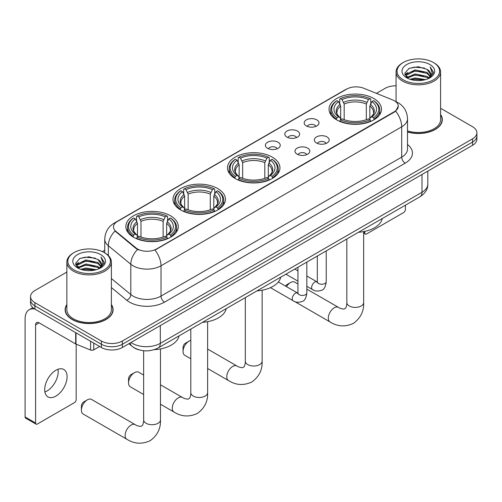 <?xml version="1.0" encoding="UTF-8"?>
<svg xmlns="http://www.w3.org/2000/svg" width="502" height="502" viewBox="0 0 502 502"><rect width="100%" height="100%" fill="white"/><g stroke="black" fill="none" stroke-linecap="round" stroke-linejoin="round"><path stroke-width="0.75" d="M272.266 157.113A26.223 15.142 0 0 0 243.69 153.832A26.223 15.142 0 0 0 227.5 167.819A26.223 15.142 0 0 0 235.181 178.524A26.223 15.142 0 0 0 263.757 181.806A26.223 15.142 0 0 0 279.947 167.819A26.223 15.142 0 0 0 272.266 157.113M217.761 188.583A26.223 15.142 0 0 0 189.185 185.301A26.223 15.142 0 0 0 172.995 199.288A26.223 15.142 0 0 0 180.676 209.993A26.223 15.142 0 0 0 209.252 213.275A26.223 15.142 0 0 0 225.442 199.288A26.223 15.142 0 0 0 217.761 188.583M170.598 215.81A26.223 15.142 0 0 0 142.022 212.528A26.223 15.142 0 0 0 125.839 226.515A26.223 15.142 0 0 0 133.519 237.22A26.223 15.142 0 0 0 162.096 240.502A26.223 15.142 0 0 0 178.279 226.515A26.223 15.142 0 0 0 170.598 215.81M373.789 98.499A26.223 15.142 0 0 0 345.213 95.217A26.223 15.142 0 0 0 329.03 109.204A26.223 15.142 0 0 0 336.71 119.909A26.223 15.142 0 0 0 365.287 123.191A26.223 15.142 0 0 0 381.47 109.204A26.223 15.142 0 0 0 373.789 98.499M306.339 125.927A7.423 4.286 180 0 1 304.871 124.716A7.423 4.286 180 0 1 307.324 119.394A7.423 4.286 180 0 1 316.837 119.871A7.423 4.286 180 0 1 318.312 124.716A7.423 4.286 180 0 1 306.339 125.927M315.934 126.372A4.455 2.573 0 0 0 314.735 125.123A4.455 2.573 0 0 0 310.349 124.471A4.455 2.573 0 0 0 307.243 126.372M286.962 137.121A7.423 4.286 180 0 1 285.487 135.91A7.423 4.286 180 0 1 287.947 130.583A7.423 4.286 180 0 1 297.454 131.06A7.423 4.286 180 0 1 298.928 135.91A7.423 4.286 180 0 1 286.962 137.121M296.55 137.567A4.455 2.573 0 0 0 295.358 136.312A4.455 2.573 0 0 0 290.972 135.659A4.455 2.573 0 0 0 287.866 137.567M267.579 148.31A7.423 4.286 180 0 1 266.104 147.099A7.423 4.286 180 0 1 268.564 141.771A7.423 4.286 180 0 1 278.07 142.248A7.423 4.286 180 0 1 279.545 147.099A7.423 4.286 180 0 1 267.579 148.31M277.167 148.755A4.455 2.573 0 0 0 275.974 147.5A4.455 2.573 0 0 0 271.588 146.848A4.455 2.573 0 0 0 268.482 148.755M316.524 142.995A7.423 4.286 180 0 1 315.049 141.784A7.423 4.286 180 0 1 317.509 136.462A7.423 4.286 180 0 1 327.015 136.939A7.423 4.286 180 0 1 328.49 141.784A7.423 4.286 180 0 1 316.524 142.995M326.112 143.44A4.455 2.573 0 0 0 324.919 142.191A4.455 2.573 0 0 0 320.533 141.539A4.455 2.573 0 0 0 317.427 143.44M297.14 154.189A7.423 4.286 180 0 1 295.665 152.972A7.423 4.286 180 0 1 298.125 147.651A7.423 4.286 180 0 1 307.638 148.128A7.423 4.286 180 0 1 309.106 152.972A7.423 4.286 180 0 1 297.14 154.189M306.735 154.629A4.455 2.573 0 0 0 305.536 153.38A4.455 2.573 0 0 0 301.15 152.727A4.455 2.573 0 0 0 298.044 154.629M392.577 99.898A13.359 7.712 180 0 1 394.365 100.764A13.359 7.712 180 0 1 398.274 106.217A13.359 7.712 180 0 1 394.365 111.67L156.467 249.017A13.359 7.712 180 0 1 136.08 247.988L115.906 231.353A13.359 7.712 180 0 1 113.49 226.929A13.359 7.712 180 0 1 117.405 221.476L346.662 89.118A13.359 7.712 180 0 1 363.768 88.252L392.577 99.898M139.067 349.856A14.84 8.572 180 0 1 133.074 347.051M66.86 304.545A23.996 13.855 0 0 0 65.128 309.715A23.996 13.855 0 0 0 72.156 319.51A23.996 13.855 0 0 0 98.304 322.51A23.996 13.855 0 0 0 113.119 309.715A23.996 13.855 0 0 0 111.388 304.545M65.373 310.964A23.996 13.855 0 0 0 65.291 311.328M398.274 106.217L395.658 111.13L394.365 112.065L154.961 250.09A17.319 9.996 60 0 1 161.017 265.784A19.791 11.427 180 0 1 133.03 265.784A19.791 11.427 180 0 1 130.809 264.259L108.332 245.723A19.791 11.427 180 0 1 104.755 239.172L104.755 252.895M66.86 272.071L34.895 290.526A14.84 8.572 0 0 0 30.547 296.582L30.547 303.051A14.84 8.572 0 0 0 34.895 309.106L101.366 347.484L101.366 344.253A14.84 8.572 0 0 0 122.356 344.253L472.551 142.066A14.84 8.572 0 0 0 476.9 136.011A14.84 8.572 0 0 1 472.551 142.066L122.356 344.253A14.84 8.572 0 0 1 101.366 344.253L34.895 305.875L101.366 344.253L101.366 341.021A14.84 8.572 0 0 0 122.356 341.021L472.551 138.834A14.84 8.572 0 0 0 476.9 132.779A14.84 8.572 0 0 0 472.551 126.717L440.593 108.263M30.547 299.82A14.84 8.572 0 0 0 34.895 305.875A14.84 8.572 0 0 1 30.547 299.82M139.079 250.09L136.08 248.572L115.008 231.033A17.319 11.584 129.5 0 0 108.332 245.723L108.332 255.549M407.505 132.013A23.996 13.855 0 0 0 442.325 119.652A23.996 13.855 0 0 0 440.593 114.481M396.065 85.836A14.84 8.572 0 0 0 385.09 88.339L376.4 93.359M104.755 250.191L102.314 251.602M30.547 296.582A14.84 8.572 0 0 0 34.895 302.643L101.366 341.021M112.956 311.328A23.996 13.855 0 0 0 112.868 310.964M442.162 121.264A23.996 13.855 0 0 0 442.074 120.894M101.366 347.484A14.84 8.572 0 0 0 122.356 347.484L472.551 145.298A14.84 8.572 0 0 0 476.9 139.242L476.9 132.779M363.661 232.307L364.797 232.959A2.472 1.431 120 0 0 365.312 234.095A2.472 1.431 120 0 0 366.548 233.97L403.633 212.559A2.472 1.431 120 0 0 405.384 209.535L405.384 205.205M364.797 232.959L364.797 231.372M403.282 79.856A21.272 12.28 0 0 0 433.37 79.856A21.272 12.28 0 0 0 433.37 62.486L434.067 62.894A22.264 12.851 0 0 1 440.593 71.981A22.264 12.851 0 0 1 426.844 83.859A22.264 12.851 0 0 1 402.585 81.067A22.264 12.851 0 0 1 396.065 71.981A22.264 12.851 0 0 1 402.585 62.894L403.282 62.486A21.272 12.28 0 0 0 403.282 79.856M407.505 130.884A22.264 12.851 0 0 0 440.593 119.652L440.593 71.981M407.505 131.857A23.751 13.711 0 0 0 442.074 119.652A23.751 13.711 0 0 0 440.593 114.876M409.99 79.278L415.123 77.961L425.533 79.63M411.464 79.724L415.123 78.971L424.014 80.006L414.432 79.247L411.565 79.749M406.789 77.628L415.123 73.926L427.07 76.442L428.997 78.036M407.304 78.048L415.123 74.93L427.07 77.452L428.463 78.519M406.105 76.938L406.382 74.258L415.123 69.885L427.07 72.407L430.346 76.116M405.992 76.448L406.382 75.269L415.123 70.895L427.07 73.417L430.107 76.599M428.338 78.619A12.368 7.141 0 0 0 430.697 74.421A12.368 7.141 0 0 0 427.07 69.376L430.691 74.666M429.869 64.507A16.328 9.425 0 0 0 406.815 64.488A16.328 9.425 0 0 0 406.708 77.797A16.328 9.425 0 0 0 406.783 77.835A16.328 9.425 0 0 0 429.944 77.797A16.328 9.425 0 0 0 429.869 64.507M427.07 69.376L418.185 66.722L409.055 68.404L404.819 73.185L407.624 78.287M429.348 78.124L433.295 73.123L433.37 72.225L430.164 66.86L432.184 72.872L428.463 78.563M434.067 62.894L433.37 62.486A21.272 12.28 0 0 0 403.282 62.486M430.164 66.86L433.37 72.426M408.841 68.51L414.432 67.13L424.454 68.027M404.982 75.005L406.808 73.574M410.824 71.868L414.432 71.165L424.096 71.962M410.824 75.909L414.432 75.206L424.096 75.997M404.876 74.61L407.869 72.483M406.469 77.327L407.869 76.517M285.506 286.058A3.464 2.002 -60 0 1 287.031 284.571L290.526 282.551A8.409 4.857 120 0 0 286.523 286.648M336.233 119.633L336.942 117.757A23.55 13.598 0 0 1 336.942 100.657L338.561 101.592A21.272 12.28 0 0 0 338.561 116.822L340.155 117.732L340.676 119.639M340.676 118.861L340.676 106.073L338.561 101.592M339.735 103.613L339.735 99.038L340.438 98.637A23.55 13.598 0 0 1 370.062 98.637L368.443 99.572A21.272 12.28 0 0 0 342.057 99.572L344.171 104.052L344.171 119.689M366.328 119.689L366.328 104.052L368.443 99.572M358.522 232.257A27.215 15.713 0 0 0 382.267 218.552M339.735 120.988A24.542 14.169 0 0 0 370.765 120.988L370.062 119.777A23.55 13.598 0 0 1 340.438 119.777L339.735 121.409M370.765 121.409L370.765 120.988M336.942 100.657L336.233 101.059A24.542 14.169 0 0 0 330.711 110.013A24.542 14.169 0 0 0 336.233 118.974M370.062 98.637L370.765 99.038L370.765 103.613M340.438 119.777L342.057 118.842A21.272 12.28 0 0 0 368.443 118.842L370.062 119.777M338.561 116.822L336.942 117.757M342.057 99.572L340.438 98.637M340.155 104.347A19.032 10.988 0 0 0 340.155 117.732L340.249 117.788C337.545 115.178 336.44 113.402 336.942 112.467A18.304 10.567 0 0 1 340.676 106.073M374.26 118.974A24.542 14.169 0 0 0 379.788 110.013A24.542 14.169 0 0 0 374.26 101.059L373.557 100.657A23.55 13.598 0 0 1 373.557 117.757L374.26 119.633M373.557 117.757L371.938 116.822A21.272 12.28 0 0 0 371.938 101.592L373.557 100.657M371.938 101.592L369.823 106.073L369.823 118.861L370.338 117.732L371.938 116.822M369.823 106.073A18.304 10.567 0 0 1 373.557 112.467C374.053 113.408 372.955 115.184 370.25 117.788L370.338 117.732A19.032 10.988 0 0 0 370.338 104.347M369.823 119.639L369.823 118.861M297.937 283.981L294.73 282.13A8.409 4.857 120 0 0 290.526 282.551L287.031 284.571M183.054 351.463L183.054 347.428A3.464 2.002 -60 0 1 185.502 343.186L189.003 341.165A8.409 4.857 120 0 0 183.054 351.463A8.409 4.857 120 0 0 184.799 355.316L190.81 358.786M234.71 178.248L235.413 176.371A23.55 13.598 0 0 1 235.413 159.272L237.032 160.207A21.272 12.28 0 0 0 237.032 175.436L238.632 176.346L239.147 178.254M239.147 177.476L239.147 164.687L237.032 160.207M238.212 162.234L238.212 157.653L238.914 157.251A23.55 13.598 0 0 1 268.532 157.251L266.913 158.186A21.272 12.28 0 0 0 240.533 158.186L242.648 162.667L242.648 178.31M264.799 178.31L264.799 162.667L266.913 158.186M256.993 290.871A27.215 15.713 0 0 0 280.737 277.167M238.212 179.603A24.542 14.169 0 0 0 269.241 179.603L268.532 178.392A23.55 13.598 0 0 1 238.914 178.392L238.212 180.023M269.241 180.023L269.241 179.603M235.413 159.272L234.71 159.674A24.542 14.169 0 0 0 229.182 168.628A24.542 14.169 0 0 0 234.71 177.589M268.532 157.251L269.241 157.653L269.241 162.234M238.914 178.392L240.533 177.457A21.272 12.28 0 0 0 266.913 177.457L268.532 178.392M237.032 175.436L235.413 176.371M240.533 158.186L238.914 157.251M238.632 162.962A19.032 10.988 0 0 0 238.632 176.346L238.72 176.403C236.022 173.792 234.917 172.017 235.419 171.082A18.304 10.567 0 0 1 239.147 164.687M272.737 177.589A24.542 14.169 0 0 0 278.265 168.628A24.542 14.169 0 0 0 272.737 159.674L272.034 159.272A23.55 13.598 0 0 1 272.034 176.371L272.737 178.248M272.034 176.371L270.415 175.436A21.272 12.28 0 0 0 270.415 160.207L272.034 159.272M270.415 160.207L268.3 164.687L268.3 177.476L268.815 176.346L270.415 175.436M268.3 164.687A18.304 10.567 0 0 1 272.028 171.082C272.53 172.023 271.425 173.799 268.727 176.403L268.815 176.346A19.032 10.988 0 0 0 268.815 162.962M268.3 178.254L268.3 177.476M190.81 340.444A8.409 4.857 120 0 0 189.003 341.165L185.502 343.186M128.55 382.932L128.55 378.897A3.464 2.002 -60 0 1 130.997 374.655L134.498 372.635A8.409 4.857 120 0 0 128.55 382.932A8.409 4.857 120 0 0 130.294 386.785L143.647 394.497M180.205 209.717L180.908 207.841A23.55 13.598 0 0 1 180.908 190.741L182.527 191.676A21.272 12.28 0 0 0 182.527 206.906L184.127 207.815L184.642 209.723M184.642 208.945L184.642 196.156L182.527 191.676M183.701 193.697L183.701 189.122L184.41 188.721A23.55 13.598 0 0 1 214.028 188.721L212.409 189.656A21.272 12.28 0 0 0 186.029 189.656L188.143 194.136L188.143 209.773M210.294 209.773L210.294 194.136L212.409 189.656M202.488 322.34A27.215 15.713 0 0 0 226.233 308.636M183.701 211.072A24.542 14.169 0 0 0 214.73 211.072L214.028 209.861A23.55 13.598 0 0 1 184.41 209.861L183.701 211.493M214.73 211.493L214.73 211.072M180.908 190.741L180.205 191.143A24.542 14.169 0 0 0 174.677 200.097A24.542 14.169 0 0 0 180.205 209.052M214.028 188.721L214.73 189.122L214.73 193.697M184.41 209.861L186.029 208.926A21.272 12.28 0 0 0 212.409 208.926L214.028 209.861M182.527 206.906L180.908 207.841M186.029 189.656L184.41 188.721M184.127 194.431A19.032 10.988 0 0 0 184.127 207.815L184.215 207.872C181.511 205.262 180.413 203.486 180.915 202.551A18.304 10.567 0 0 1 184.642 196.156M218.232 209.052A24.542 14.169 0 0 0 223.76 200.097A24.542 14.169 0 0 0 218.232 191.143L217.529 190.741A23.55 13.598 0 0 1 217.529 207.841L218.232 209.717M217.529 207.841L215.91 206.906A21.272 12.28 0 0 0 215.91 191.676L217.529 190.741M215.91 191.676L213.796 196.156L213.796 208.945L214.31 207.815L215.91 206.906M213.796 196.156A18.304 10.567 0 0 1 217.523 202.551C218.025 203.492 216.92 205.268 214.222 207.872L214.31 207.815A19.032 10.988 0 0 0 214.31 194.431M213.796 209.723L213.796 208.945M143.647 375.069L138.703 372.214A8.409 4.857 120 0 0 134.498 372.635L130.997 374.655M81.393 410.159L81.393 406.124A3.464 2.002 -60 0 1 83.84 401.882L87.335 399.862A8.409 4.857 120 0 0 81.393 410.159A8.409 4.857 120 0 0 83.131 414.012L126.862 439.263A8.409 4.857 -60 0 1 125.575 432.517A8.409 4.857 -60 0 1 131.066 425.106A8.409 4.857 -60 0 1 135.276 424.692C136.431 425.552 138.282 426.129 140.824 426.411L142.361 425.52C143.428 423.995 143.773 420.469 143.647 419.854A8.409 4.857 180 0 0 146.113 423.293A8.409 4.857 180 0 0 158.005 423.293A8.409 4.857 180 0 0 160.471 419.854C160.828 428.564 157.377 435.516 150.117 440.731C141.978 444.414 134.229 443.925 126.862 439.263M133.049 236.944L133.752 235.068A23.55 13.598 0 0 1 133.752 217.968L135.371 218.897A21.272 12.28 0 0 0 135.371 234.133L136.964 235.043L137.485 236.95M137.485 236.172L137.485 223.384L135.371 218.897M136.544 220.924L136.544 216.349L137.247 215.948A23.55 13.598 0 0 1 166.871 215.948L165.252 216.883A21.272 12.28 0 0 0 138.866 216.883L140.98 221.363L140.98 237M163.137 237L163.137 221.363L165.252 216.883M154.309 349.63A27.215 15.713 0 0 0 179.076 335.863M136.544 238.299A24.542 14.169 0 0 0 167.574 238.299L166.871 237.088A23.55 13.598 0 0 1 137.247 237.088L136.544 238.72M167.574 238.72L167.574 238.299M133.752 217.968L133.049 218.37A24.542 14.169 0 0 0 127.521 227.324A24.542 14.169 0 0 0 133.049 236.279M166.871 215.948L167.574 216.349L167.574 220.924M137.247 237.088L138.866 236.153A21.272 12.28 0 0 0 165.252 236.153L166.871 237.088M135.371 234.133L133.752 235.068M138.866 216.883L137.247 215.948M136.964 221.658A19.032 10.988 0 0 0 136.964 235.043L137.059 235.099C134.354 232.489 133.25 230.713 133.752 229.778A18.304 10.567 0 0 1 137.485 223.384M171.075 236.279A24.542 14.169 0 0 0 176.597 227.324A24.542 14.169 0 0 0 171.075 218.37L170.366 217.968A23.55 13.598 0 0 1 170.366 235.068L171.075 236.944M170.366 235.068L168.747 234.133A21.272 12.28 0 0 0 168.747 218.897L170.366 217.968M168.747 218.897L166.633 223.384L166.633 236.172L167.153 235.043L168.747 234.133M166.633 223.384A18.304 10.567 0 0 1 170.366 229.778C170.862 230.719 169.764 232.495 167.059 235.099L167.153 235.043A19.032 10.988 0 0 0 167.153 221.658M166.633 236.95L166.633 236.172M135.276 424.692L91.546 399.441A8.409 4.857 120 0 0 87.335 399.862L83.84 401.882M58 369.284A15.832 9.143 -60 0 1 47.006 390.995A15.832 9.143 -60 0 1 44.891 391.987M55.885 396.122A15.832 9.143 120 0 0 66.226 382.173A15.832 9.143 120 0 0 63.804 369.485A15.832 9.143 120 0 0 55.885 370.269A15.832 9.143 120 0 0 45.544 384.218A15.832 9.143 120 0 0 47.972 396.906A15.832 9.143 120 0 0 55.885 396.122M93.755 343.092L93.755 349.856L99.616 346.474M34.726 309.012A19.791 11.427 -120 0 0 29.198 309.74A19.791 11.427 -120 0 0 25.1 318.801L25.1 416.967L35.598 423.029L35.598 324.863A4.945 2.855 60 0 1 36.621 322.598A4.945 2.855 60 0 1 39.093 322.842L75.676 343.964L75.676 332.65M35.598 423.029A2.472 1.431 120 0 0 36.106 424.159L25.615 418.097A2.472 1.431 -60 0 1 25.1 416.967M36.106 424.159A2.472 1.431 120 0 0 37.343 424.039L74.428 402.629A2.472 1.431 120 0 0 76.178 399.598L76.178 344.19M93.755 349.856A2.472 1.431 180 0 1 90.586 350.019L76.003 344.121A2.472 1.431 180 0 1 75.676 343.964M74.076 269.925A21.272 12.28 0 0 0 104.165 269.925A21.272 12.28 0 0 0 104.165 252.55L104.868 252.958A22.264 12.851 0 0 1 111.388 262.044A22.264 12.851 0 0 1 97.639 273.923A22.264 12.851 0 0 1 73.38 271.136A22.264 12.851 0 0 1 66.86 262.044A22.264 12.851 0 0 1 73.38 252.958L74.076 252.55A21.272 12.28 0 0 0 74.076 269.925M66.86 262.044L66.86 309.715A22.264 12.851 0 0 0 73.38 318.801A22.264 12.851 0 0 0 97.639 321.587A22.264 12.851 0 0 0 111.388 309.715L111.388 262.044M66.86 304.94A23.751 13.711 0 0 0 65.373 309.715A23.751 13.711 0 0 0 72.332 319.41A23.751 13.711 0 0 0 98.21 322.378A23.751 13.711 0 0 0 112.868 309.715A23.751 13.711 0 0 0 111.388 304.94M80.784 269.342L85.924 268.024L96.328 269.693M82.259 269.787L85.924 269.034L94.809 270.076M77.584 267.692L85.924 263.989L97.865 266.512L99.791 268.106M78.099 268.112L85.924 265L97.865 267.516L99.258 268.583M76.9 267.008L77.176 264.322L85.924 259.948L97.865 262.471L101.14 266.179M76.793 266.512L77.176 265.332L85.924 260.958L97.865 263.481L100.902 266.662M99.132 268.683A12.368 7.141 0 0 0 101.492 264.491A12.368 7.141 0 0 0 97.865 259.44L101.486 264.736M100.664 254.57A16.328 9.425 0 0 0 77.615 254.552A16.328 9.425 0 0 0 77.509 267.861A16.328 9.425 0 0 0 77.578 267.905A16.328 9.425 0 0 0 100.739 267.861A16.328 9.425 0 0 0 100.664 254.57M97.865 259.44L88.98 256.786L79.849 258.467L75.614 263.249L78.425 268.35M100.143 268.193L104.09 263.186L104.165 262.289L100.958 256.924L102.979 262.935L99.258 268.626M104.868 252.958L104.165 252.55A21.272 12.28 0 0 0 74.076 252.55M100.958 256.924L104.165 262.49M79.636 258.574L85.227 257.193L95.248 258.091M75.777 265.075L77.603 263.638M81.619 261.931L85.227 261.235L94.891 262.025M81.619 265.972L85.227 265.269L94.891 266.066M82.359 269.819L85.227 269.31L94.796 270.076M75.67 264.673L78.663 262.546M77.264 267.39L78.663 266.587M115.906 231.353L115.906 231.943M136.08 247.988L136.08 248.572M156.467 249.017L156.467 249.412M394.365 111.67L394.365 112.065M407.505 144.507A24.736 14.282 180 0 1 405.208 163.175L164.512 302.141A4.945 2.855 60 0 1 161.017 296.08L401.707 157.113A19.791 11.427 0 0 0 407.505 149.038L407.505 118.742A19.791 11.427 180 0 1 401.707 126.818A17.319 9.996 -120 0 0 395.658 111.13M164.512 302.141A24.736 14.282 180 0 1 129.529 302.141A24.736 14.282 180 0 1 126.755 300.234L111.388 287.558M137.554 249.488A17.319 11.584 129.5 0 0 130.809 264.259L130.809 294.555A19.791 11.427 0 0 0 133.03 296.08A19.791 11.427 0 0 0 161.017 296.08L161.017 265.784L401.707 126.818L401.707 157.113A4.945 2.855 60 0 0 405.208 163.175M407.505 118.742C407.172 111.626 404.041 106.286 398.124 102.734L395.626 101.517A17.319 8.107 112 0 0 395.388 101.429M115.931 222.486A17.319 9.996 -120 0 0 114.136 223.164C108.219 226.716 105.087 232.056 104.755 239.172M114.136 223.164L345.207 89.758A17.319 9.996 60 0 1 346.518 89.199M122.356 341.021L122.356 347.484M472.551 138.834L472.551 145.298M34.895 302.643L34.895 309.106M111.388 278.541L130.809 294.555A4.945 3.307 -50.5 0 1 126.755 300.234M130.997 342.496A19.791 11.427 0 0 0 132.327 343.343A19.791 11.427 0 0 0 160.314 343.343L422 192.26A19.791 11.427 0 0 0 427.798 184.184C427.942 189.091 425.326 193.295 419.948 196.79L158.268 347.873A9.896 5.71 60 0 0 160.314 343.343L160.314 325.572M422 174.489L422 192.26A9.896 5.71 60 0 1 419.948 196.79M130.194 342.96A9.896 6.62 129.5 0 0 131.919 346.173L128.914 343.701M363.661 231.604L363.661 302.543A8.409 4.857 180 0 1 361.195 305.982A8.409 4.857 180 0 1 349.304 305.982A8.409 4.857 180 0 1 346.838 302.543C346.964 303.158 346.618 306.684 345.552 308.209L344.014 309.1C341.473 308.818 339.622 308.241 338.461 307.381L306.841 289.121M363.661 302.543C364.019 311.253 360.568 318.205 353.308 323.42C345.169 327.103 337.413 326.614 330.052 321.951A8.409 4.857 -60 0 1 328.766 315.206A8.409 4.857 -60 0 1 334.257 307.795A8.409 4.857 -60 0 1 338.461 307.381M366.328 104.052A18.304 10.567 0 0 0 344.171 104.052M366.843 102.326A19.032 10.988 0 0 0 343.657 102.326M262.138 290.219L262.138 361.158A8.409 4.857 180 0 1 259.672 364.596A8.409 4.857 180 0 1 247.775 364.596A8.409 4.857 180 0 1 245.315 361.158C245.44 361.773 245.095 365.299 244.028 366.824L242.485 367.715C239.943 367.433 238.092 366.855 236.938 365.996L207.627 349.072M262.138 361.158C262.496 369.867 259.045 376.82 251.784 382.035C243.639 385.718 235.89 385.229 228.529 380.566A8.409 4.857 -60 0 1 227.237 373.827A8.409 4.857 -60 0 1 232.733 366.41A8.409 4.857 -60 0 1 236.938 365.996M264.799 162.667A18.304 10.567 0 0 0 242.648 162.667M265.32 160.941A19.032 10.988 0 0 0 242.133 160.941M207.627 321.688L207.627 392.627A8.409 4.857 180 0 1 205.167 396.065A8.409 4.857 180 0 1 193.27 396.065A8.409 4.857 180 0 1 190.81 392.627C190.936 393.242 190.591 396.768 189.524 398.293L187.98 399.184C185.439 398.902 183.588 398.324 182.433 397.465L160.471 384.783M207.627 392.627C207.991 401.336 204.54 408.289 197.273 413.504C189.135 417.187 181.385 416.698 174.025 412.035A8.409 4.857 -60 0 1 172.732 405.29A8.409 4.857 -60 0 1 178.229 397.879A8.409 4.857 -60 0 1 182.433 397.465M210.294 194.136A18.304 10.567 0 0 0 188.143 194.136M210.809 192.41A19.032 10.988 0 0 0 187.622 192.41M163.137 221.363A18.304 10.567 0 0 0 140.98 221.363M163.652 219.638A19.032 10.988 0 0 0 140.466 219.638M326.225 250.906L326.225 281.678A4.455 2.573 180 0 1 324.712 283.611A4.455 2.573 180 0 1 318.619 283.498A4.455 2.573 180 0 1 317.314 281.678L317.176 282.639L317.571 282.312M326.225 281.678C325.61 286.849 324.01 289.736 321.418 290.344C317.741 291.48 314.785 291.229 312.545 289.579A4.455 2.573 -60 0 1 311.861 286.008A4.455 2.573 -60 0 1 314.773 282.086A4.455 2.573 -60 0 1 314.967 281.98A4.455 2.573 -60 0 1 317 281.86L317.302 282.024M306.841 262.094L306.841 292.867A4.455 2.573 180 0 1 305.335 294.799A4.455 2.573 180 0 1 299.242 294.687A4.455 2.573 180 0 1 297.937 292.867L297.793 293.833L298.188 293.501M306.841 292.867C306.233 298.037 304.626 300.93 302.035 301.533C298.357 302.675 295.402 302.417 293.162 300.767A4.455 2.573 -60 0 1 292.484 297.197A4.455 2.573 -60 0 1 295.389 293.275A4.455 2.573 -60 0 1 295.59 293.168A4.455 2.573 -60 0 1 297.617 293.055L297.924 293.212M35.598 324.863L39.093 322.842M76.003 332.845L76.003 344.121M90.586 350.019L90.586 341.26M345.207 89.758L348.382 88.277M158.268 347.873C150.305 351.877 142.342 351.877 134.379 347.873L131.919 346.173M427.798 184.184L427.798 171.138M365.312 234.095L363.661 233.141M442.074 121.635L442.074 119.652M405.955 76.768L405.955 75.946M396.065 101.699L396.065 71.981M330.052 321.951L294.611 301.489M330.711 114.544L330.711 110.013M379.788 114.544L379.788 110.013M346.838 239.002L346.838 302.543M228.529 380.566L207.627 368.499M229.182 173.159L229.182 168.628M278.265 173.159L278.265 168.628M245.315 297.617L245.315 361.158M174.025 412.035L160.471 404.21M174.677 204.621L174.677 200.097M223.76 204.621L223.76 200.097M190.81 329.086L190.81 392.627M160.471 348.915L160.471 419.854M127.521 231.849L127.521 227.324M176.597 231.849L176.597 227.324M143.647 350.741L143.647 419.854M312.545 289.579L306.841 286.284M297.937 281.139L285.895 274.186M317.314 256.045L317.314 281.678M317 281.86L306.841 276M297.937 270.854L294.799 269.047M293.162 300.767L270.465 287.659M297.937 267.24L297.937 292.867M297.617 293.055L278.365 281.942M29.198 309.74L32.85 307.632M112.868 311.698L112.868 309.715M76.756 266.832L76.756 266.01M65.373 311.698L65.373 309.715"/></g></svg>
